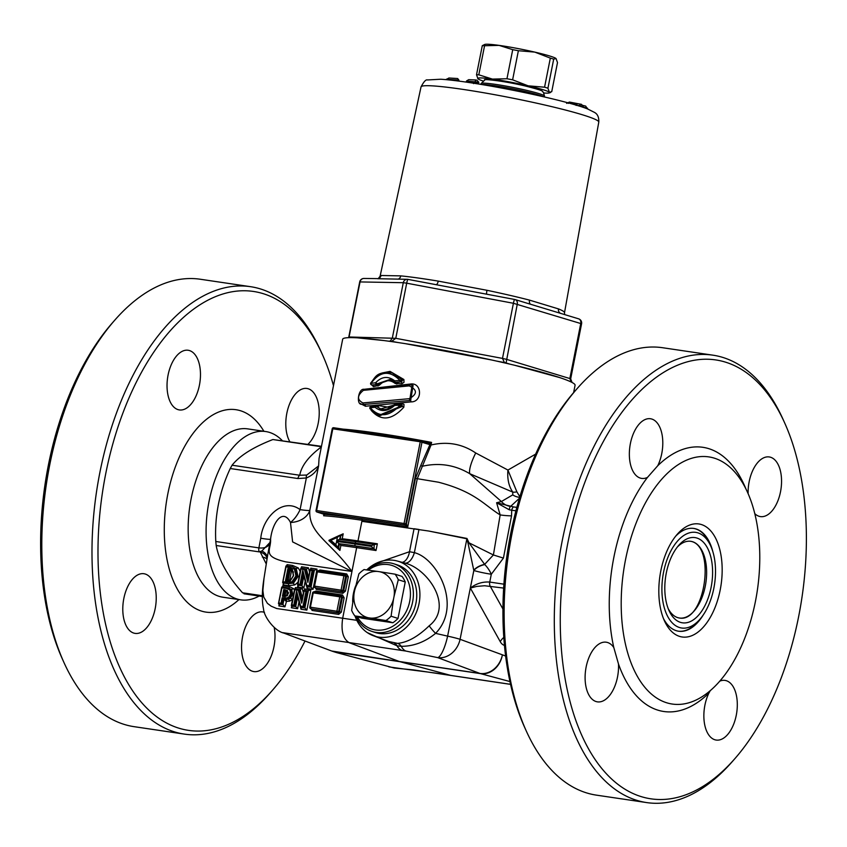 <?xml version="1.0" encoding="UTF-8"?>
<svg xmlns="http://www.w3.org/2000/svg" width="847" height="847" viewBox="0 0 847 847"><rect width="100%" height="100%" fill="white"/><g stroke="black" fill="none" stroke-linecap="round" stroke-linejoin="round"><path stroke-width="1.27" d="M282.707 632.645L405.872 651.057L437.698 657.611A21.535 5.209 -76.6 0 0 447.618 636.129L435.58 633.365C462.398 605.838 437.37 558.427 414.374 552.646L409.514 551.715L376.396 563.191M367.249 632.593L396.999 645.806L401.277 646.314C413.58 646.335 425.014 642.015 435.58 633.365A12.927 1.81 -134.9 0 1 429.185 625.795C418.037 636.605 407.513 642.46 397.614 643.381L388.678 641.475L373.135 635.652A39.237 32.874 107.8 0 1 355.009 615.97M505.606 656.012L460.08 639.305A21.535 17.999 110.5 0 1 437.698 657.611L479.953 673.439L399.318 661.496L349.419 642.809C343.077 639.167 340.833 630.983 342.686 618.236L276.715 608.538L271.199 606.198L267.387 603.318L263.724 597.029L262.877 590.518L263.989 578.427C261.935 590.984 261.787 601.19 263.544 609.035C263.925 616.648 274.544 631.068 283.809 633.069M334.036 651.83L399.9 661.687A21.535 11.646 98.4 0 1 399.318 661.496L331.738 651.025M366.719 569.925A39.237 32.874 107.8 0 1 397.148 561A39.237 32.874 107.8 0 1 412.288 620.089A39.237 32.874 107.8 0 1 373.135 635.652M393.919 563.816L397.285 564.896A35.542 29.772 107.8 0 1 414.744 607.839A35.542 29.772 107.8 0 1 375.517 632.561L372.161 631.481A35.542 29.772 -72.2 0 0 411.377 606.759A35.542 29.772 -72.2 0 0 393.919 563.816A35.542 29.772 -72.2 0 0 367.005 569.967M429.185 625.795C454.278 606.24 427.163 568.146 404.675 563.022L397.148 561M321.468 446.327L272.893 439.54C253.179 447.195 239.574 455.76 232.078 465.225L230.236 468.518C219.309 491.938 214.492 516.268 215.784 541.498L216.186 545.5C218.865 560.365 227.652 576.129 242.549 592.794L244.783 593.514M428.815 531.048L466.888 538.787L467.999 543.054A12.927 0.932 167.8 0 1 468.984 542.811L466.962 538.459L428.815 531.048L361.87 521.328L357.995 540.915A118.453 8.894 -168.8 0 0 342.22 538.734L343.194 533.801L340.06 535.198M467.999 543.054L473.759 570.232A12.927 7.189 162.9 0 1 484.643 564.377L468.984 542.811L493.388 554.965L484.643 564.377M503.912 584.176L489.757 582.069C482.716 581.571 476.247 583.562 470.36 588.051L476.819 586.399L484.59 585.743L503.647 588.083M114.8 320.134L112.217 323.088A221.84 119.999 98.4 0 0 62.445 659.167L64.054 662.735A226.149 122.328 -81.6 0 1 114.8 320.134A226.149 122.328 -81.6 0 1 200.39 279.256L250.564 286.688A226.149 122.328 98.4 0 0 98.019 482.494A226.149 122.328 98.4 0 0 173.624 731.607A226.149 122.328 98.4 0 0 184.297 734.095A226.149 122.328 98.4 0 0 269.875 693.227L272.459 690.273A221.84 119.999 -81.6 0 1 178.05 727.922A221.84 119.999 -81.6 0 1 123.884 410.456A221.84 119.999 -81.6 0 1 322.241 354.194A221.84 119.999 -81.6 0 1 333.485 385.65M184.297 734.095L134.122 726.673A226.149 122.328 -81.6 0 1 123.45 724.174A226.149 122.328 -81.6 0 1 64.054 662.735M322.241 354.194L320.621 350.616A226.149 122.328 98.4 0 0 250.564 286.688M305.026 641.01A221.84 119.999 -81.6 0 1 272.459 690.273M274.195 627.447A30.153 16.315 -81.6 0 1 270.352 658.055A30.153 16.315 -81.6 0 1 253.856 671.586A30.153 16.315 -81.6 0 1 252.427 671.248A30.153 16.315 -81.6 0 1 241.691 643.297A30.153 16.315 -81.6 0 1 256.853 612.932A30.153 16.315 -81.6 0 1 262.686 611.926A30.153 16.315 -81.6 0 1 264.455 612.381M123.831 598.511A30.153 16.315 -81.6 0 1 143.926 573.726A30.153 16.315 -81.6 0 1 156.176 595.515A30.153 16.315 -81.6 0 1 135.096 633.387A30.153 16.315 -81.6 0 1 123.831 598.511M289.801 441.636A30.153 16.315 -81.6 0 1 285.852 426.337A30.153 16.315 -81.6 0 1 306.932 388.466A30.153 16.315 -81.6 0 1 318.186 423.341A30.153 16.315 -81.6 0 1 307.916 444.326M189.601 350.605A30.153 16.315 -81.6 0 1 200.326 378.556A30.153 16.315 -81.6 0 1 185.175 408.921A30.153 16.315 -81.6 0 1 179.342 409.927A30.153 16.315 -81.6 0 1 167.621 377.709A30.153 16.315 -81.6 0 1 188.172 350.266A30.153 16.315 -81.6 0 1 189.601 350.605M282.178 440.514A85.071 46.013 98.4 0 0 265.736 431.547A85.071 46.013 98.4 0 0 208.351 505.204A85.071 46.013 98.4 0 0 236.789 598.924A85.071 46.013 98.4 0 0 240.802 599.856A85.071 46.013 98.4 0 0 259.14 596.044M657.748 465.734L647.489 477.401A30.153 16.315 -81.6 0 1 641.655 478.407A30.153 16.315 -81.6 0 1 629.935 446.189A30.153 16.315 -81.6 0 1 650.485 418.746A30.153 16.315 -81.6 0 1 662.269 435.824A30.153 16.315 -81.6 0 1 657.748 465.734A133.53 72.228 98.4 0 1 745.858 488.761M230.236 468.518L297.911 478.534L306.349 477.983C312.67 475.315 316.757 471.281 318.61 465.892L319.033 458.629M267.758 554.552L270.574 539.179C271.273 550.201 261.479 556.278 285.958 561.9L351.95 571.45C329.769 541.053 308.424 533.546 309.801 510.381L318.61 465.892L306.752 475.051L299.753 475.252L232.078 465.225M726.292 362.4A221.84 119.999 -81.6 0 1 784.555 422.674A221.84 119.999 -81.6 0 1 734.783 758.753A221.84 119.999 -81.6 0 1 560.343 628.442A221.84 119.999 -81.6 0 1 726.292 362.4M748.123 493.6A30.153 16.315 -81.6 0 1 769.245 456.946A30.153 16.315 -81.6 0 1 780.966 489.164A30.153 16.315 -81.6 0 1 760.415 516.596A30.153 16.315 -81.6 0 1 754.804 513.642M719.728 681.157A30.153 16.315 -81.6 0 1 725 680.406A30.153 16.315 -81.6 0 1 736.721 712.623A30.153 16.315 -81.6 0 1 716.17 740.056A30.153 16.315 -81.6 0 1 704.386 722.978A30.153 16.315 -81.6 0 1 708.907 693.068L710.294 690.591M618.49 663.995A30.153 16.315 -81.6 0 1 597.41 701.856A30.153 16.315 -81.6 0 1 585.69 669.638A30.153 16.315 -81.6 0 1 606.24 642.206A30.153 16.315 -81.6 0 1 613.8 647.521L618.49 663.995A133.53 72.228 98.4 0 0 708.907 693.068M784.555 422.674L782.946 419.096A226.149 122.328 98.4 0 0 723.55 357.656A226.149 122.328 98.4 0 0 712.878 355.168A226.149 122.328 98.4 0 0 558.734 560.947A226.149 122.328 98.4 0 0 646.61 802.575A226.149 122.328 98.4 0 0 732.2 761.707L734.783 758.753M507.925 470.053L475.728 452.986C462.271 443.892 447.385 441.223 431.059 444.982L431.568 442.409L428.391 443.023L421.457 440.8M535.653 454.108L507.925 470.064C507.184 478.968 508.803 486.326 512.795 492.118A12.927 7.994 141.5 0 0 516.871 491.811L507.925 470.064M319.033 458.619L342.675 339.234A118.453 8.894 11.2 0 1 352.5 337.646A118.453 8.894 11.2 0 1 483.637 358.26A118.453 8.894 11.2 0 1 575.081 385.247L573.62 392.616M330.076 540.63L328.943 540.651L339.912 550.402L340.886 545.468L336.566 541.466L335.92 544.716L330.838 540.354L337.381 537.369L336.735 540.619L339.34 539.391L356.322 541.731A1.726 0.932 -81.6 0 1 356.407 541.741L374.13 544.367M371.653 384.887L373.506 386.645L379.392 385.216C384.549 379.858 389.842 379.308 395.284 383.553L401.965 383.691L403.987 382.315M403.998 382.315L403.881 379.498L390.043 371.388L382.124 372.976M390.668 407.555L377.444 405.438L372.839 406.009L371.071 407.471M371.081 410.255C380.864 421.446 391.78 420.419 403.839 407.195L404.008 404.443L401.902 403.246L395.073 404.379A1.292 0.54 -94 0 1 395.189 404.4L400.324 404.061M360.377 403.553L365.481 406.242L411.06 401.891C422.547 402.081 422.145 382.728 410.964 383.977L364.454 389.26M646.61 802.575L596.436 795.142A226.149 122.328 -81.6 0 1 526.379 731.215A226.149 122.328 -81.6 0 1 577.125 388.614A226.149 122.328 -81.6 0 1 662.703 347.736L712.878 355.168M324.083 514.33L323.618 515.77L324.253 514.341L317.043 512.022A1.292 0.699 -81.6 0 1 316.619 510.54L316.217 510.603A1.292 1.08 -72.2 0 0 317.043 512.022L404.495 524.971A1.292 1.08 -72.2 0 0 405.819 523.87L404.072 523.499A1.292 0.699 98.4 0 0 404.495 524.971L405.088 525.172A1.292 1.08 -72.2 0 0 406.412 524.06L405.819 523.87L421.997 442.123A1.292 1.08 -72.2 0 0 421.181 440.705A1.292 0.699 98.4 0 0 421.118 440.694A1.292 0.699 98.4 0 0 420.25 441.753L429.217 444.442A1.292 1.08 -72.2 0 0 428.529 443.055L428.529 443.055A1.292 1.08 -72.2 0 0 428.391 443.023M577.125 388.614L574.541 391.558A221.84 119.999 98.4 0 0 524.759 727.647L526.379 731.215M332.405 428.857L332.807 428.804A1.292 0.699 -81.6 0 1 333.665 427.735A1.292 0.699 -81.6 0 1 333.729 427.756L421.054 440.684M405.088 525.172L407.725 526.972L417.264 478.777L431.059 444.982L429.884 444.696L420.927 465.109A1.292 0.762 -143.6 0 0 422.452 466.242C439.254 462.43 455.03 464.918 469.767 473.706A25.844 6.596 119.2 0 1 475.728 452.986M509.28 509.788L511.726 510.212A4.309 2.329 -81.6 0 1 513.568 506.919L496.607 502.758L509.28 509.788A4.309 1.493 -87.6 0 1 510.318 506.622L510.625 506.368A12.927 10.778 49.5 0 1 501.413 501.53L469.757 473.706L512.795 492.118L512.753 494.87A12.927 11.435 -141.5 0 0 519.687 497.305M690.22 541.244C716.424 544.568 705.17 623.307 679.252 617.992M388.879 666.864C416.83 670.993 428.762 671.713 451.472 675.557L413.569 669.913L394.247 668.039L336.619 652.603M714.688 458.269A124.922 67.569 98.4 0 0 708.801 456.893A124.922 67.569 98.4 0 0 636.023 523.308A124.922 67.569 98.4 0 0 629.84 659.591A124.922 67.569 98.4 0 0 672.19 704.037A124.922 67.569 98.4 0 0 756.456 595.875A124.922 67.569 98.4 0 0 714.688 458.269M677.409 546.95A38.771 20.974 -81.6 0 1 690.803 541.318A38.771 20.974 -81.6 0 1 705.869 582.747A38.771 20.974 -81.6 0 1 679.442 618.014A38.771 20.974 -81.6 0 1 677.611 617.59A38.771 20.974 -81.6 0 1 668.251 608.739M543.986 93.001A36.612 2.753 -168.8 0 0 549.205 92.937A36.612 2.753 -168.8 0 0 549.375 92.259A36.612 2.753 -168.8 0 0 528.136 85.822A36.612 2.753 -168.8 0 0 492.425 79.089A36.612 2.753 -168.8 0 0 477.962 78.813A36.612 2.753 -168.8 0 0 477.994 78.835A36.612 2.753 -168.8 0 0 482.79 80.889M556.045 58.549L557.495 62.583L551.736 91.677L549.375 92.259L547.935 88.215L553.694 59.131L556.024 58.528A36.612 2.753 -168.8 0 0 534.806 52.112A36.612 2.753 -168.8 0 0 499.105 45.389A36.612 2.753 -168.8 0 0 484.802 44.425L482.282 45.685L476.522 74.769L477.983 78.835M499.105 45.389L512.721 49.666L506.961 78.75L492.425 79.089L478.809 74.822L484.569 45.727L499.105 45.389M534.806 52.112L550.328 58.115L544.568 87.199L528.136 85.822L512.615 79.819L518.375 50.725L534.806 52.112M547.935 88.215A40.709 3.06 -168.8 0 0 544.568 87.199M478.809 74.822A40.709 3.06 -168.8 0 0 476.522 74.769M512.615 79.819A40.709 3.06 -168.8 0 0 506.961 78.75M484.569 45.727A40.709 3.06 -168.8 0 0 482.282 45.685M553.694 59.131A40.709 3.06 -168.8 0 0 550.328 58.115M518.375 50.725A40.709 3.06 -168.8 0 0 512.721 49.666M576.002 105.314L577.231 104.001L569.449 102.064L566.59 103.355M569.523 102.085L568.295 103.398M585.711 106.108L583.085 105.451L585.711 106.108L587.426 108.914M581.391 104.34L580.619 104.149L579.39 105.462L583.255 106.415L581.55 104.372L569.449 102.064M576.002 105.356L579.39 105.462M583.255 106.415L583.075 107.294L582.45 107.135M476.078 79.989L468.656 79.682L466.464 81.026L466.242 82.106M476.13 80.01L473.579 83.62M476.903 80.179L478.82 82.212L478.65 83.091L466.295 81.926M478.83 84.044L478.65 83.091M457.422 78.527L448.825 77.988L457.645 78.527L458.905 80.084L458.725 80.994L457.401 80.899M449.175 78.03L446.284 79.3L458.905 80.084M579.39 105.504L579.263 106.108M436.163 284.687A4.309 1.641 99.4 0 0 438.248 281.109A93.996 7.051 -168.8 0 0 400.79 275.878A4.309 3.367 -84.2 0 1 398.206 279.118M486.718 294.205A4.309 0.625 101.8 0 1 486.972 290.288L438.248 281.109M437.772 284.984L407.947 279.372A4.309 3.96 91.1 0 0 403.288 282.707L406.698 283.184A4.309 0.529 -79.3 0 1 407.947 279.372A4.309 0.529 -79.3 0 1 407.989 279.394L514.627 299.467M530.571 304.264A4.309 2.615 104.5 0 1 529.491 300.113A93.996 7.051 -168.8 0 0 486.972 290.288M560.502 313.337A4.309 3.991 111.9 0 1 558.469 308.901L529.491 300.113M533.398 305.121L559.931 313.157M378.26 278.631A4.309 4.256 71.5 0 0 378.27 278.631A4.309 4.256 71.5 0 0 381.055 275.497A93.996 7.051 -168.8 0 0 380.091 276.228L378.26 278.631M400.79 275.878L381.055 275.497M377.487 278.716L393.749 279.034M572.064 382.463L570.666 378.905L569.851 378.545L506.358 359.297L502.493 358.408L504.431 362.558L506.072 362.94L517.273 304.179A4.309 3.43 -73.1 0 0 515.114 299.573A4.309 3.43 -73.1 0 0 514.701 299.489A4.309 0.529 100.7 0 0 514.669 299.467A4.309 0.529 100.7 0 0 513.409 303.279L581.582 323.787A4.309 4.309 0 0 0 578.607 318.821L578.607 318.821A4.309 3.43 106.9 0 1 580.756 323.427L569.851 378.545L571.206 382.029M578.183 318.737A4.309 3.43 106.9 0 1 578.607 318.821L559.772 313.115M393.664 279.034L407.238 279.298A4.309 4.309 0 0 1 407.947 279.372M348.932 337.657L360.06 281.86A4.309 3.96 -88.9 0 1 364.009 278.451A4.309 4.309 0 0 0 359.7 281.924L403.288 282.707L392.373 337.837L390.245 341.129L391.695 341.33L395.782 338.313L349.144 336.99L348.593 337.667M364.009 278.451L378.27 278.631M389.609 341.15L390.245 341.119M388.275 341.14L389.609 341.161M391.695 341.33L397.974 342.527M357.466 337.847L383.829 340.547M405.353 343.66L491.567 359.975M514.563 365.248L559.74 377.593M506.072 362.94L510.148 364.199M496.638 361.097L504.431 362.558M297.911 478.534A4.309 2.329 -81.6 0 1 299.753 475.252C301.405 465.892 308.604 456.448 321.362 446.909M287.165 591.206L286.011 591.026L287.26 592.392L288.689 592.858M287.631 595.388L286.678 595.325L287.26 592.392M285.005 596.076L286.678 595.325M283.798 595.685L284.793 590.634L287.419 591.365L288.276 593.408L287.398 590.475L283.766 589.533L286.011 591.026M286.688 590.962L287.302 591.28M286.964 595.441L282.432 596.267L285.248 596.574L286.964 595.441M290.712 579.867L288.404 580.513M289.759 579.761L291.432 571.323L293.496 572.053M286.879 580.121L288.965 569.565L291.432 571.323M291.728 570.2L290.246 569.967A1.08 0.614 -81.8 0 1 290.457 570.116M288.965 569.565L292.162 570.507M290.637 579.994L286.879 580.11L286.286 580.82L290.426 580.619L293.644 575.6L292.353 569.798L293.358 575.632L290.426 580.619M302.792 570.222L299.997 584.388L298.091 584.091L301.087 568.919L304.454 569.438L307.885 582.376L310.277 570.317L312.141 570.603L309.134 585.764L306.805 585.415L302.792 570.222L306.646 586.336L307.503 586.622L307.186 588.464L313.019 589.332L311.018 587.151L307.779 586.907M313.019 589.332L317.022 569.11L314.364 570.296L311.018 587.151L310.129 586.855L313.464 570.01L314.449 570.317M306.646 586.336L307.186 588.464M317.022 569.11L310.764 568.168L311.04 569.798M303.84 576.055L301.913 585.775L297.615 584.959L298.091 584.091L297.615 584.959L301.881 585.764L303.851 587.956L305.216 581.053M310.764 568.168L310.489 569.555M298.695 585.563L297.562 586.992L303.851 587.956M309.526 571.99L308.403 567.808L306.402 569.099L308.52 577.072M306.445 569.11L300.95 568.104L301.087 568.919M297.943 585.065L297.562 586.992M301.839 568.401L301.553 566.77L301.278 568.157M308.403 567.808L301.553 566.77M300.981 585.478L303.12 573.345L306.508 586.188M312.141 570.603L313.464 570.01L310.15 569.512L310.277 570.317M282.739 582.768L286.117 566.717L294.438 569.142L295.931 575.971L291.866 581.91L283.12 581.878L282.739 582.768L287.101 583.392L292.554 582.821L297.075 576.214L295.412 568.633L293.041 567.13L296.312 568.93L298.017 576.521L293.464 583.117L287.991 583.678A1.726 0.974 -81.8 0 1 288.594 585.658L294.82 584.928L298.059 582.111M300.177 571.386L298.239 567.903L292.554 565.425L287.038 564.653L286.773 566.018M298.26 590.2L301.723 603.138L304.105 591.09L305.979 591.365L302.982 606.537L300.621 606.177L296.598 590.973L293.793 605.139L291.897 604.853L294.904 589.681L298.26 590.2L302.21 588.57L295.391 587.532L295.656 589.163M302.347 597.844L300.251 589.861M291.76 605.838L291.379 607.765L292.31 606.007L291.421 605.721L295.677 606.526L292.501 606.336M295.391 587.532L295.116 588.919M303.607 593.789L302.21 588.57M291.379 607.765L297.646 608.718L295.677 606.526M304.856 590.56L304.571 588.93L304.295 590.317M297.646 608.718L299.023 601.804M305.979 591.365L310.87 589.883L304.571 588.93M302.982 606.537L304.867 607.924L308.287 591.079M300.42 607.087L300.992 609.226L301.341 607.384L300.452 607.098L303.967 607.627L307.302 590.772L303.967 590.274L304.105 591.09M301.585 607.659L304.867 607.924L306.868 610.105L310.87 589.883M300.992 609.226L306.868 610.105M301.723 603.138L302.04 599.93L299.266 589.554L294.756 588.877L294.904 589.681M283.406 582.99L283.036 584.885L288.594 585.658M314.65 586.537L316.302 589.385L342.823 593.313L345.481 591.1L348.308 576.775L346.667 573.927L320.145 569.999L318.239 570.751A1.292 0.699 -81.6 0 1 318.271 570.751A1.292 0.699 -81.6 0 1 318.324 570.762L344.845 574.689A1.292 0.699 98.4 0 0 344.782 574.679L344.782 574.679A1.292 0.699 98.4 0 0 343.924 575.738L345.671 576.119A1.292 1.08 -72.2 0 0 344.845 574.689M310.478 607.606L312.13 610.454L338.652 614.382L341.309 612.169L344.136 597.844L342.495 594.996L315.973 591.068L314.068 591.809M289.674 601.116L292.279 599.612L290.616 598.014L288.541 599.189L285.894 599.38A1.726 0.963 -81.7 0 1 286.487 601.359L289.674 601.116L288.531 599.189M279.235 604.059L278.864 605.944L284.952 606.812L286.487 601.359M294.788 590.571L293.718 588.718L289.483 586.653L282.866 585.722L282.602 587.087M287.038 564.653L287.091 566.23M294.438 569.142L298.239 567.903M282.771 582.778L283.946 583.551M283.756 583.107L283.036 584.885M278.557 603.837L281.945 587.776L286.699 588.464L289.886 589.925L290.585 593.641L288.859 596.913L287.069 597.94L282.146 597.728L281.045 603.244L278.938 602.948L278.557 603.837L279.775 604.62M279.584 604.176L278.864 605.944M284.952 606.812L282.951 604.62L279.489 604.133M282.919 587.299L282.866 585.722M293.538 594.414L291.739 593.885L290.86 589.427L288.711 588.072L291.77 589.713L292.67 594.181L290.616 598.014L289.706 597.717L291.739 593.885L290.585 593.641M286.053 601.296L284.02 599.094L282.93 604.62L282.072 604.345L283.173 598.829L284.02 599.094M288.711 588.072L281.903 586.982L287.292 587.754L286.699 588.464M282.146 597.728L283.152 598.818L287.641 598.903L289.706 597.717L288.859 596.913M341.521 535.325L339.626 535.325L329.038 540.248L337.709 547.787L335.92 544.716M340.208 535.198L337.381 537.369M330.838 540.354L329.038 540.28M336.735 540.619A122.762 9.211 11.2 0 1 355.168 543.139L371.664 545.584L374.321 544.399L373.94 548.761L374.321 544.399M337.709 547.787L338.821 543.679M371.664 545.584L371.494 546.431L373.485 548.612L355.571 545.955A1.726 0.932 98.4 0 1 355.009 543.986A122.762 9.211 -168.8 0 0 336.566 541.466M373.94 548.761L376.015 550.518L377.349 543.785L374.766 544.547M323.925 514.245L323.618 515.77A118.453 8.894 11.2 0 1 362.082 520.27L407.725 526.972L406.412 524.06L415.454 478.396L438.502 482.218C475.146 491.8 483.923 504.844 500.164 514.923L493.388 554.965L503.425 558.099L511.535 515.855A12.927 1.779 5.5 0 1 500.164 514.923L496.607 502.758L501.413 501.53L512.753 494.87M406.454 524.081A1.292 1.038 -73 0 1 405.173 525.193L361.658 518.788A119.745 8.989 -168.8 0 0 324.253 514.341A1.292 1.08 -72.2 0 1 324.105 514.309A1.292 0.942 -35.2 0 0 324.422 514.574M429.217 444.442L429.948 444.389A1.292 1.027 -114.5 0 0 429.037 443.045M429.884 444.696L431.568 442.409A118.453 8.894 -168.8 0 0 343.077 429.133M323.967 514.256A1.292 1.08 -72.2 0 0 324.105 514.309L316.894 511.99A1.292 1.292 0 0 1 316.026 510.508L332.215 428.762A1.292 1.292 0 0 1 333.665 427.735L421.118 440.694A1.292 1.292 0 0 1 421.319 440.736L428.529 443.055M339.213 543.806L338.747 548.2M338.578 548.104L339.912 550.402M341.087 535.42L343.194 533.801M340.187 539.634L342.22 538.734M402.145 562.344A12.927 7.252 96.1 0 0 409.514 551.715L414.056 528.74L418.958 529.47L414.374 552.646A12.927 6.691 -75.1 0 1 404.707 563.033M292.353 569.798L292.31 570.624L292.353 569.798L287.938 568.464L288.943 569.555M287.938 568.464L285.513 580.714L290.479 579.994L293.644 575.6M285.513 580.714L286.286 580.82M291.897 604.853L291.421 605.721L291.897 604.853M303.829 590.338L302.04 599.93M303.935 590.264L307.302 590.772M300.621 606.177L300.452 607.098L300.621 606.177M296.598 590.973L300.463 607.108M300.325 606.96L296.926 594.096L294.767 606.23L293.793 605.139M304.454 569.438L305.46 568.792L308.223 579.157M307.885 582.376L310.002 569.576M310.118 569.502L313.464 570.01M309.134 585.764L310.129 586.855L306.635 586.336L306.805 585.415L306.635 586.336M299.997 584.388L300.96 585.468M287.419 591.365L287.398 590.475M283.766 589.533L282.432 596.267M286.889 595.97L288.276 593.408M281.045 603.244L282.062 604.335L278.599 603.847M281.945 587.776L281.903 586.982M286.117 566.717L286.064 565.912L286.117 566.717L286.064 565.912L290.341 566.527L289.748 567.225M293.041 567.13L286.064 565.912M294.82 584.928L291.866 581.91M314.565 586.135L314.163 586.198A1.292 1.08 -72.2 0 0 314.989 587.617A1.292 0.699 -81.6 0 1 314.565 586.135L317.403 571.81A1.292 0.699 -81.6 0 1 318.26 570.751A1.292 1.292 0 0 0 316.81 571.778L343.924 575.738L341.087 590.063A1.292 0.699 98.4 0 0 341.51 591.545A1.292 1.08 -72.2 0 0 342.834 590.444L314.565 586.135M317 571.873L313.972 586.103A1.292 1.292 0 0 0 314.84 587.585L315.603 587.818M312.829 592.932L313.231 592.879A1.292 0.699 -81.6 0 1 314.089 591.82A1.292 0.699 -81.6 0 1 314.099 591.82A1.292 0.699 -81.6 0 1 314.152 591.831L340.674 595.759A1.292 0.699 98.4 0 0 340.61 595.748L340.61 595.748A1.292 0.699 98.4 0 0 339.753 596.807L341.5 597.188A1.292 1.08 -72.2 0 0 340.674 595.759M310.394 607.204L309.991 607.267A1.292 1.08 -72.2 0 0 310.817 608.686A1.292 0.699 -81.6 0 1 310.394 607.204L313.231 592.879L339.753 596.807L336.915 611.132A1.292 0.699 98.4 0 0 337.339 612.614A1.292 1.08 -72.2 0 0 338.662 611.513L310.394 607.204M396.227 382.611L395.305 382.315A1.292 0.593 -94.6 0 1 394.734 380.843A1.292 0.593 132.7 0 0 394.448 381.997A1.292 0.593 132.7 0 0 394.458 381.997A1.292 0.593 132.7 0 0 394.575 382.061A1.292 1.08 -72.2 0 0 395.305 382.315L400.515 381.923A1.292 1.08 -72.2 0 0 401.446 379.816L399.996 380.462A1.292 0.54 86 0 0 400.515 381.923L396.227 382.611A1.292 0.582 -94.5 0 1 396.798 384.083M390.785 379.678L377.9 384.115L375.602 382.749A1.292 0.773 82.8 0 0 376.364 384.252A1.292 1.08 -72.2 0 0 377.106 383.86L390.086 379.424L394.384 381.881M395.284 383.553A1.292 0.593 132.9 0 0 395.623 382.495M393.093 373.178L402.452 380.144L392.203 372.892C375.909 371.124 375.581 377.518 370.732 382.95A1.292 1.292 0 0 0 371.452 384.824A1.292 1.08 -72.2 0 0 371.833 384.866A1.292 0.826 -98 0 1 371.018 383.352L370.975 382.929M375.602 382.749L371.018 383.352C380.091 371.007 389.758 370.044 399.996 380.462L394.734 380.843C388.117 375.782 381.732 376.417 375.602 382.749M378.006 386.031A1.292 0.773 82.8 0 0 377.233 384.538L377.9 384.115L379.392 385.216M401.965 383.691A1.292 0.529 86.1 0 0 401.457 382.219L402.452 380.144L403.881 379.498M372.151 384.962L377.233 384.538L372.691 385.141A1.292 0.826 -98 0 1 373.506 386.645M365.481 406.242A1.292 0.868 81.1 0 0 364.623 404.728L362.696 404.601M410.837 384.824L410.964 383.977M413.082 385.406L410.679 400.451L411.06 401.891M362.738 404.612L363.765 404.453A1.292 0.868 -98.9 0 1 362.918 402.939C356.947 399.773 357.116 395.57 363.416 390.34A1.292 0.889 -99.3 0 1 364.337 389.324L409.556 384.771L412.14 385.131L409.641 384.792M363.416 390.34L409.186 385.883L409.556 384.771L364.104 389.313C358.419 388.064 355.804 404.919 361.807 404.305M409.186 385.883C417.433 389.8 417.476 394.067 409.302 398.683L409.694 400.133L412.14 385.131M409.302 398.683L362.918 402.939M375.75 406.179A1.292 0.731 83.4 0 0 375.581 406.168L375.581 406.168A1.292 0.731 83.4 0 0 374.988 407.227A1.292 0.72 -45.4 0 1 376.481 406.433A1.292 1.08 -72.2 0 0 375.75 406.179M394.437 404.792L394.617 405.469A1.292 0.54 -94 0 1 395.073 404.379A1.292 1.292 0 0 0 394.236 404.771C388.741 409.133 384.21 410.53 380.631 408.953L376.481 406.433L381.108 409.101M376.671 406.475L377.339 406.708L376.671 406.475M378.831 405.914A1.292 0.709 -45.5 0 1 377.339 406.708M376.915 406.475A1.292 0.741 83.4 0 0 377.444 405.438M395.073 404.379L400.419 404.03A1.292 1.292 0 0 1 400.896 404.093A1.292 1.08 -72.2 0 0 400.525 404.051L400.006 405.131L401.383 405.988A1.292 1.08 -72.2 0 0 400.896 404.093L401.838 404.39L402.494 406.348L379.562 415.856L370.16 408.857A1.292 0.678 -31.5 0 1 369.97 408.688A1.292 0.678 -31.5 0 1 370.277 407.788A1.292 0.783 -97.3 0 1 370.901 406.74A1.292 0.783 -97.3 0 1 370.901 406.729A1.292 0.783 -97.3 0 1 371.092 406.751L375.422 406.221M394.617 405.469L400.006 405.131C389.228 416.925 379.318 417.804 370.277 407.788L374.988 407.227C381.129 412.129 387.672 411.547 394.617 405.469M378.556 415.506L401.383 405.988L403.839 407.195M396.629 403.606A1.292 0.54 -94.1 0 1 396.534 404.284M401.584 404.305L401.902 403.246M379.435 415.813L369.97 408.688A1.292 1.292 0 0 1 370.901 406.74L375.581 406.168A1.292 1.292 0 0 1 376.132 406.221L377.01 406.507M394.257 404.982L380.642 408.963M267.176 558.48A12.927 10.28 -14.1 0 0 260.23 552.011L266.286 564.028M306.752 475.051A4.309 2.043 -106.5 0 0 306.349 477.983L300.082 509.629C283.343 497.03 262.877 516.808 260.76 538.247L258.886 547.882C264.995 548.549 268.668 546.77 269.907 542.525L261.903 550.952A12.927 8.142 -174.9 0 1 267.324 557.538M261.903 550.952L259.288 551.884A4.309 2.329 -81.6 0 1 258.886 547.882L215.784 541.498M466.962 538.459A12.927 3.144 102.6 0 0 466.888 538.787L447.618 636.129A21.535 1.62 -168.8 0 1 460.08 639.305L473.833 570.486A12.927 7.242 162.7 0 1 484.77 564.578A12.927 4.881 56.6 0 1 491.302 574.245L503.425 558.099M520.217 497.327L516.871 491.811M260.76 538.247A21.535 1.44 -168.1 0 0 270.574 539.179C272.247 522.948 282.771 507.48 290.5 522.483A21.535 11.657 -63.1 0 0 300.082 509.629A21.535 1.62 11.2 0 0 309.801 510.381A21.535 16.464 2.9 0 1 290.5 522.483L292.607 541.889L351.95 571.45L342.686 618.236L357.243 620.396M710.76 546.05A48.332 26.141 -81.6 0 1 699.918 619.273A48.332 26.141 -81.6 0 1 679.347 627.479A48.332 26.141 -81.6 0 1 667.542 558.311A48.332 26.141 -81.6 0 1 710.76 546.05L709.405 543.054A51.953 28.099 98.4 0 0 695.758 528.941A51.953 28.099 98.4 0 0 693.555 528.401M678.331 631.174A51.953 28.099 98.4 0 0 697.748 621.751L699.918 619.273M680.363 622.333A43.07 23.303 -81.6 0 1 669.045 610.634A43.07 23.303 -81.6 0 1 678.712 545.373A43.07 23.303 -81.6 0 1 712.581 570.677A43.07 23.303 -81.6 0 1 680.363 622.333M701.56 524.589A57.12 30.894 98.4 0 0 677.251 534.288A57.12 30.894 98.4 0 0 664.429 620.819A57.12 30.894 98.4 0 0 715.503 606.336A57.12 30.894 98.4 0 0 701.56 524.589M675.684 536.172A51.953 28.099 -81.6 0 1 693.809 528.443A51.953 28.099 -81.6 0 1 696.255 529.015A51.953 28.099 -81.6 0 1 712.825 551.577M703.486 614.583A51.953 28.099 -81.6 0 1 678.585 631.216A51.953 28.099 -81.6 0 1 663.476 618.564M370.499 618.088L368.487 617.791A23.727 19.873 107.8 0 1 354.141 593.027L351.653 610.38A30.153 25.262 -72.2 0 0 354.872 615.928L361.817 618.162L392.849 622.757A30.153 25.262 107.8 0 0 398.016 618.448L405.247 581.963A30.153 25.262 107.8 0 0 402.029 576.415L395.083 574.181L379.678 571.736A23.727 19.873 107.8 0 1 394.035 596.5L393.559 598.871A23.727 19.873 107.8 0 1 370.499 618.088L385.914 620.523A30.153 25.262 -72.2 0 0 391.081 616.214L393.559 598.871M377.667 571.439L364.051 569.576A30.153 25.262 -72.2 0 0 358.884 573.885L354.607 590.666A23.727 19.873 107.8 0 1 377.667 571.439L379.678 571.736M354.872 615.928L368.487 617.791M392.849 622.757L385.914 620.523M354.141 593.027L354.607 590.666M398.016 618.448L391.081 616.214M394.035 596.5L398.302 579.729A30.153 25.262 -72.2 0 0 395.083 574.181M405.247 581.963L398.302 579.729M368.318 570.137A33.382 27.962 107.8 0 1 406.846 578.406A33.382 27.962 107.8 0 1 396.036 624.059A33.382 27.962 107.8 0 1 357.286 616.701M355.687 585.796A35.542 29.772 -72.2 0 0 353.474 593.271A35.542 29.772 -72.2 0 0 352.691 601.889M355.782 616.224A35.542 29.772 -72.2 0 0 372.161 631.481M394.215 643.042A12.927 6.871 -80 0 1 396.999 645.806A21.535 12.133 98.2 0 0 402.05 650.485M267.059 559.221A12.927 8.788 -29.9 0 0 262.348 557.051M397.614 643.381A12.927 8.046 -88.6 0 1 401.277 646.314A21.535 11.053 98.7 0 0 405.872 651.057M262.295 595.727L242.549 592.794M216.186 545.5L259.288 551.884M502.927 609.004L490.148 586.082A4.309 2.329 -81.6 0 1 489.757 582.069L491.302 574.245A12.927 0.974 11.2 0 1 473.833 570.486L470.36 588.051L500.238 641.655A17.226 9.317 98.4 0 0 504.452 645.403M503.796 637.442A12.927 8.894 -29.1 0 0 500.238 641.655M263.883 431.271A102.307 55.341 98.4 0 0 174.376 469.619A102.307 55.341 98.4 0 0 201.194 610.994A102.307 55.341 98.4 0 0 238.949 599.581M265.736 431.547L247.811 428.889A85.071 46.013 98.4 0 0 190.427 502.557A85.071 46.013 98.4 0 0 218.875 596.267A85.071 46.013 98.4 0 0 222.888 597.209L240.802 599.856M272.893 439.54L321.394 446.718M647.489 477.401A133.53 72.228 98.4 0 0 613.8 647.521M340.886 545.468A118.453 8.894 11.2 0 1 356.661 547.66L351.95 571.45M361.658 518.788A1.292 0.699 -81.6 0 1 362.082 520.27L361.87 521.328M316.619 510.54L332.807 428.804L420.25 441.753L404.072 523.499L316.619 510.54M420.927 465.109L415.454 478.396M510.54 684.312L508.274 683.995A21.535 12.239 98.3 0 0 509.036 684.143A21.535 12.239 98.3 0 0 509.142 684.164M508.274 683.995L450.773 675.408L399.9 661.687L480.535 673.63A21.535 18.083 -74.9 0 0 502.335 655.133A21.535 17.999 -69.5 0 1 479.953 673.439A21.535 11.646 98.4 0 0 480.535 673.63L509.936 681.56M583.117 107.082L587.574 108.194M466.464 81.026L478.82 82.212M380.091 276.228L421.033 86.913A90.608 6.797 11.2 0 1 511.228 97.85A90.608 6.797 11.2 0 1 598.787 122.116L564.494 312.744A93.996 7.051 -168.8 0 0 558.469 308.901M406.698 283.184L513.409 303.279L502.493 358.408L395.782 338.313L406.698 283.184M543.255 96.685A32.302 2.425 -168.8 0 0 525.299 91.508A32.302 2.425 -168.8 0 0 482.07 84.573M525.574 90.1A32.302 2.425 11.2 0 1 544.505 96.124L543.382 92.175C540.238 90.883 548.75 91.995 524.844 85.875C499.031 79.883 481.456 78.993 484.865 79.936L481.117 83.578A32.302 2.425 11.2 0 1 525.574 90.1M511.535 515.855L511.726 510.212L515.918 510.826M516.818 507.395L513.568 506.919M510.625 506.368L519.391 498.311M284.973 589.703L285.28 590.698L286.508 591.09M285.99 591.015L284.984 596.066M290.161 569.946L288.075 580.502M288.7 568.581L290.182 569.957M295.931 575.971L299.107 576.786M297.646 596.817L295.709 606.537M291.728 566.781A1.726 0.974 98.2 0 0 292.554 565.425M286.794 582.408L287.991 583.678L283.671 583.075M288.594 588.04A1.726 0.963 98.3 0 0 289.483 586.653M289.886 589.925L293.718 588.718M284.708 598.098L285.894 599.38L284.052 599.104M287.069 597.94L288.541 599.189M339.668 539.423L340.494 535.251M371.494 546.431L355.009 543.986L355.168 543.139A1.726 0.932 -81.6 0 1 356.322 541.731L374.236 544.377M356.238 541.72A121.036 9.084 -168.8 0 0 339.467 539.412M338.631 543.626A121.036 9.084 11.2 0 1 355.571 545.955M374.205 548.835L356.238 546.177A119.745 8.989 -168.8 0 0 339.351 543.848M340.886 535.378L340.071 539.475M357.455 541.889A1.292 0.699 98.4 0 0 357.995 540.915L377.349 543.785M356.238 546.177A1.292 0.699 -81.6 0 1 356.661 547.66L376.015 550.518M293.358 575.632L293.231 575.568C293.263 571.905 292.924 570.243 292.215 570.571L291.283 569.999M285.757 595.865L285.248 596.574M286.667 590.962L287.885 593.387L286.805 595.452L283.385 596.404M287.324 587.765L288.986 588.167M318.271 570.751L344.782 574.679A1.292 1.292 0 0 1 344.994 574.721L346.561 576.405L343.734 590.73L342.4 591.831L315.878 587.903A1.292 0.699 -81.6 0 1 316.302 589.385M342.823 593.313A1.292 0.699 98.4 0 0 342.4 591.831L315.74 587.871M320.145 569.999A1.292 0.699 -81.6 0 1 319.647 570.952M348.308 576.775L345.671 576.119L342.834 590.444L345.481 591.1M345.841 574.997A1.292 0.699 98.4 0 0 346.667 573.927M345.745 574.975L345.131 574.785M315.973 591.068A1.292 0.699 -81.6 0 1 315.476 592.021M341.669 596.066A1.292 0.699 98.4 0 0 342.495 594.996M344.136 597.844L342.389 597.474L340.822 595.79A1.292 1.292 0 0 0 340.61 595.748L314.099 591.82A1.292 1.292 0 0 0 312.638 592.847L309.801 607.172A1.292 1.292 0 0 0 310.669 608.654L311.431 608.887M341.574 596.044L340.96 595.854M341.309 612.169L338.662 611.513L341.5 597.188L342.389 597.474L339.562 611.799L338.228 612.9L311.569 608.94M338.652 614.382A1.292 0.699 98.4 0 0 338.228 612.9L311.707 608.972A1.292 0.699 -81.6 0 1 312.13 610.454M410.679 400.451L363.765 404.453L410.679 400.451M504.452 683.423A21.535 11.149 98.5 0 0 505.098 683.561L451.462 675.557M332.151 651.184L283.766 633.058M505.119 683.561L510.55 684.365M549.205 92.937L550.529 92.492M484.706 293.824L514.669 299.467A4.309 4.309 0 0 1 515.114 299.573L534.161 305.354M533.515 305.153L534.097 305.322M564.494 312.744L564.631 314.586M570.666 378.905L581.582 323.787M348.784 337.042L359.7 281.924M544.346 96.939L544.505 96.124M480.958 84.393L481.117 83.578M421.033 86.913C423.775 81.672 425.914 79.353 427.46 79.957L440.779 79.226C451.493 79.936 466.422 81.915 485.543 85.166C529.904 92.757 574.774 103.578 587.839 109.072L594.393 112.355C597.569 114.006 599.041 117.267 598.787 122.116M262.284 596.51L244.01 593.811M267.747 554.679L263.925 578.829M291.326 605.541L294.618 588.94M294.724 588.866L299.235 589.554M297.53 584.79L300.812 568.168M300.907 568.104L305.439 568.792M278.462 603.604L281.733 587.098M282.644 582.535L285.905 566.029M290.341 566.516L293.327 567.236M390.086 379.424L394.458 381.997A1.292 1.292 0 0 0 394.935 382.272L395.824 382.558M372.394 385.12L371.452 384.824M393.167 373.178L392.267 372.881M413.103 385.427L412.15 385.11M332.236 651.216L336.577 652.592"/></g></svg>
